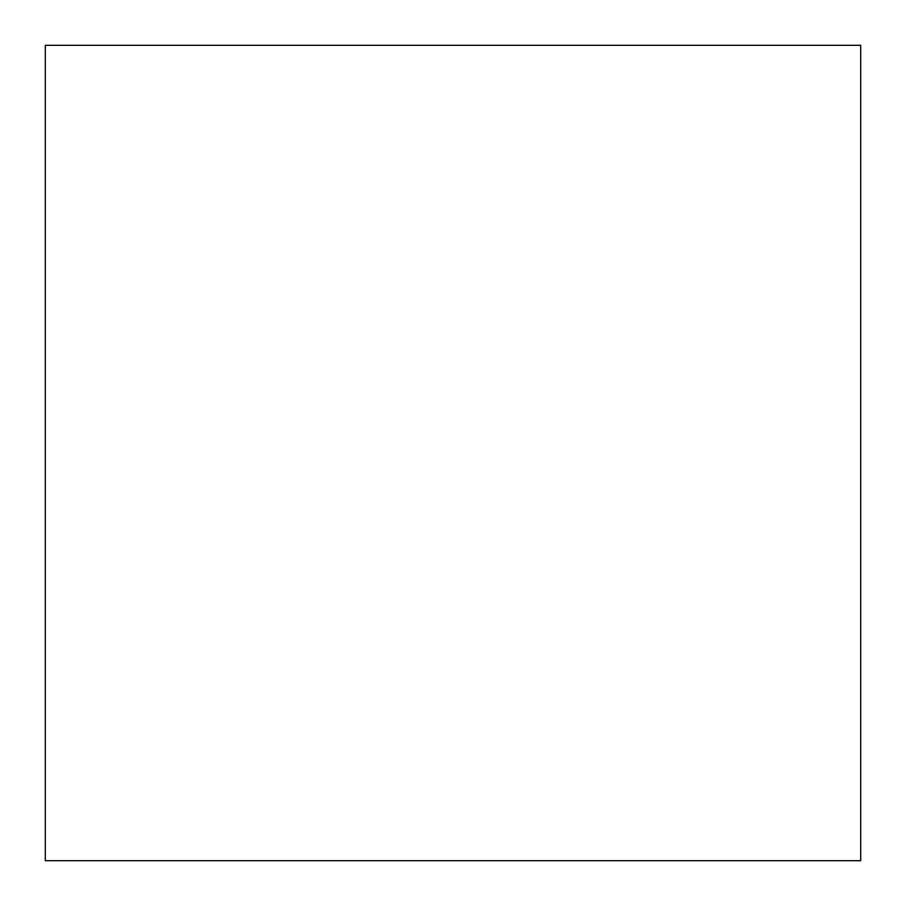 <?xml version="1.0" encoding="UTF-8"?>
<svg xmlns="http://www.w3.org/2000/svg" width="906" height="906" viewBox="0 0 906 906"><rect width="100%" height="100%" fill="white"/><g stroke="black" fill="none" stroke-linecap="round" stroke-linejoin="round"><path stroke-width="0.68" stroke-dasharray="4.53 3.4" d="M45.3 860.7L860.7 860.7L860.7 45.3L45.3 45.3L45.3 860.7"/><path stroke-width="1.36" d="M45.3 860.7L860.7 860.7L860.7 45.3L45.3 45.3L45.3 860.7"/></g></svg>
